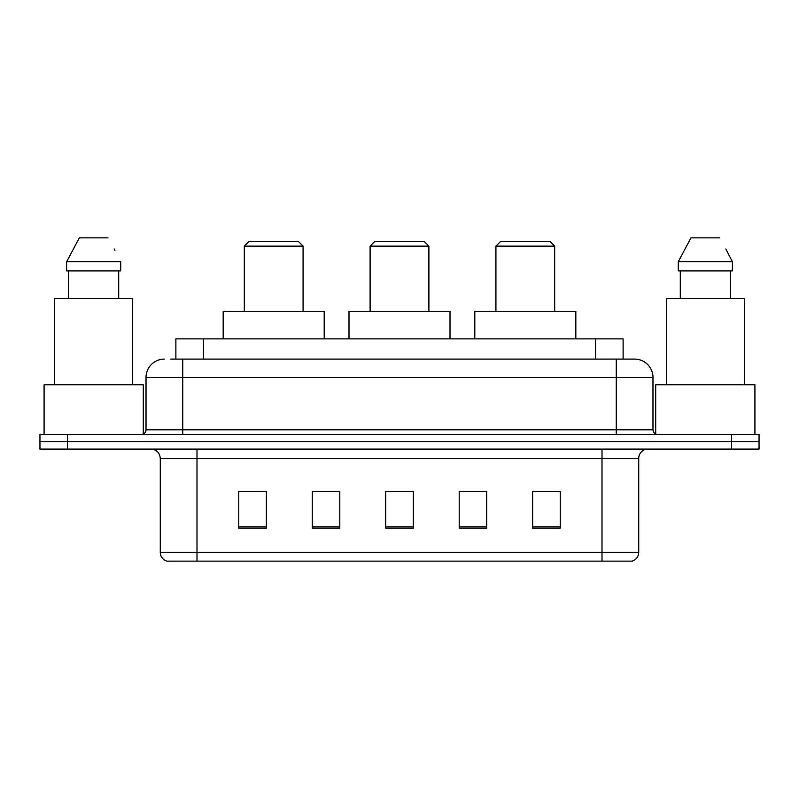 <?xml version="1.0" encoding="UTF-8"?>
<svg xmlns="http://www.w3.org/2000/svg" width="799" height="799" viewBox="0 0 799 799"><rect width="100%" height="100%" fill="white"/><g stroke="black" fill="none" stroke-linecap="round" stroke-linejoin="round"><path stroke-width="1.2" d="M170.826 359.091L182.761 359.091L170.826 359.091L175.89 359.091L175.89 338.886L623.11 338.886L623.11 359.091M164.394 359.091A18.367 18.367 0 0 0 146.027 377.458L146.027 429.802A4.594 4.594 0 0 1 141.433 434.396M634.606 359.091A18.367 18.367 0 0 1 652.973 377.458L182.761 377.458L182.761 359.091L634.326 359.091M652.973 377.458L652.973 429.802C653.252 432.599 654.781 434.127 657.567 434.396M67.506 434.396L39.95 434.396L39.95 441.747L67.506 441.747L39.95 441.747L39.95 449.098L67.506 449.098L67.506 441.747L731.494 441.747L67.506 441.747L67.506 434.396L731.494 434.396L731.494 441.747L759.05 441.747L731.494 441.747L731.494 449.098L67.506 449.098M731.494 449.098L759.05 449.098L759.05 434.396L731.494 434.396M638.741 552.319C638.491 556.723 636.284 559.66 632.129 561.138L602.007 561.138L602.007 552.319L638.741 552.319L638.741 458.276A9.188 9.188 0 0 1 647.929 449.098M602.007 561.138L166.871 561.138A9.188 9.188 0 0 1 160.259 552.319L160.259 458.276C159.71 452.703 156.654 449.637 151.071 449.098M560.219 528.169L560.219 491.435L532.663 491.435L532.663 528.169L560.219 528.169M486.751 528.169L486.751 491.435L459.195 491.435L459.195 528.169L486.751 528.169M266.337 528.169L266.337 491.435L238.781 491.435L238.781 528.169L266.337 528.169M339.805 528.169L339.805 491.435L312.249 491.435L312.249 528.169L339.805 528.169M413.273 528.169L413.273 491.435L385.727 491.435L385.727 528.169L413.273 528.169M532.663 491.615L558.381 491.615M339.805 491.435L312.249 491.615L339.805 491.435M240.619 491.615L266.337 491.615M486.751 491.435L459.195 491.615L486.751 491.435M413.273 491.615L385.727 491.615M143.271 434.017L143.271 384.808L44.085 384.808L44.085 434.396M132.704 384.808L132.704 298.476L54.642 298.476L54.642 384.808M118.721 270.921L118.721 298.476L118.721 270.921M66.627 261.742L79.341 237.862L66.627 261.742L66.627 270.921L120.729 270.921L120.729 261.742L66.627 261.742M114.926 250.397L114.197 249.018M68.634 270.921L68.634 298.476M108.015 237.862L79.341 237.862M244.294 246.132L303.071 246.132L298.476 241.538L248.888 241.538L244.294 246.132L244.294 311.33M303.071 246.132L303.071 311.33M324.194 338.886L324.194 311.33L223.171 311.33L223.171 338.886M370.107 246.132L428.893 246.132L424.299 241.538L374.701 241.538L370.107 246.132L370.107 311.33M428.893 246.132L428.893 311.33M450.007 338.886L450.007 311.33L348.993 311.33L348.993 338.886M495.929 246.132L554.706 246.132L550.111 241.538L500.524 241.538L495.929 246.132L495.929 311.33M554.706 246.132L554.706 311.33M575.829 338.886L575.829 311.33L474.806 311.33L474.806 338.886M754.915 434.396L754.915 384.808L655.729 384.808L655.729 434.017M744.358 384.808L744.358 298.476L666.296 298.476L666.296 384.808M726.571 250.397L732.373 261.742L678.271 261.742L690.985 237.862L678.271 261.742L678.271 270.921L732.373 270.921L732.373 261.742L732.373 270.921M732.373 261.742L725.852 249.018M680.279 270.921L680.279 298.476M730.366 298.476L730.366 270.921M719.659 237.862L690.985 237.862M203.435 359.091L203.435 338.886M595.565 359.091L595.565 338.886M182.761 434.396L182.761 377.458L146.027 377.458M146.027 429.802L652.973 429.802M616.239 359.091L616.239 434.396M602.007 449.098L602.007 458.276L160.259 458.276M638.741 458.276L602.007 458.276L602.007 552.319L196.993 552.319L196.993 561.138M160.259 552.319L196.993 552.319L196.993 449.098M413.273 526.891L385.727 526.891M339.805 526.891L312.249 526.891M266.337 526.891L238.781 526.891M486.751 526.891L459.195 526.891M560.219 526.891L532.663 526.891"/></g></svg>
